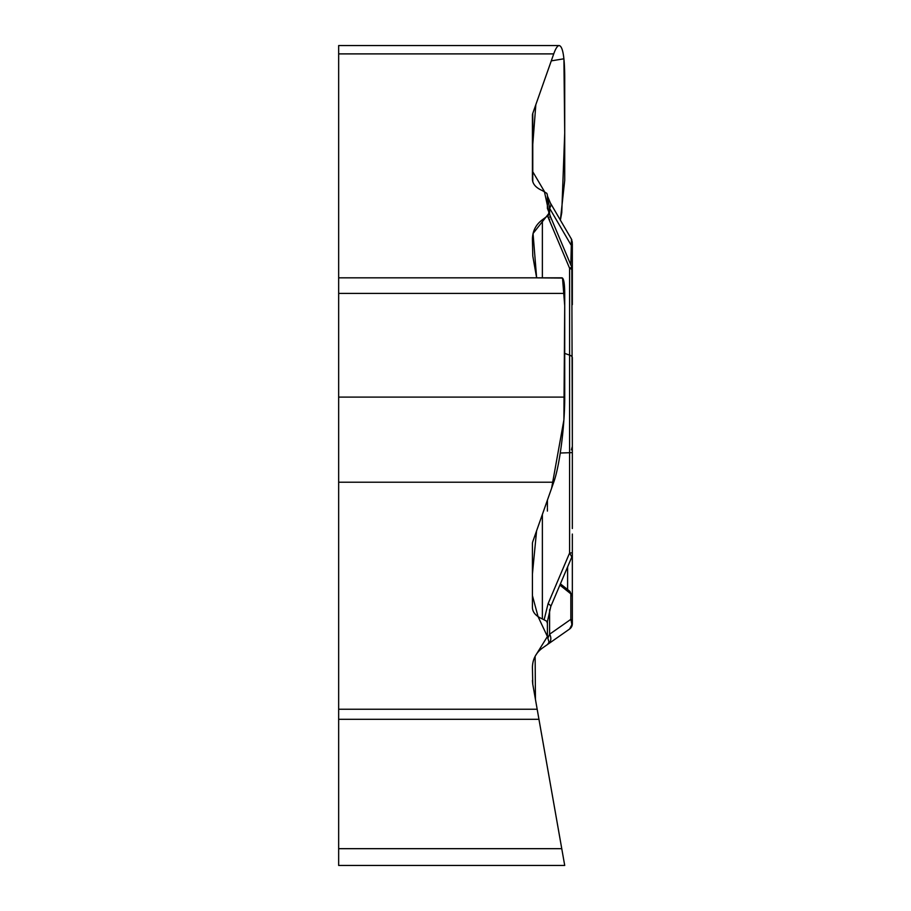 <?xml version="1.0" encoding="UTF-8"?>
<svg xmlns="http://www.w3.org/2000/svg" width="911" height="911" viewBox="0 0 911 911"><rect width="100%" height="100%" fill="white"/><g stroke="black" fill="none" stroke-linecap="round" stroke-linejoin="round"><path stroke-width="1.37" d="M564.718 865.45L338.664 865.45L564.718 865.45L561.757 848.676L564.718 865.45M572.336 289.812L572.336 243.533A6.388 1.765 180 0 1 570.833 244.66L549.595 208.266L547.409 195.945L547.409 208.448L547.409 195.079L546.839 193.36L542.375 190.615C535.964 187.814 532.639 184.045 532.423 179.33L532.423 115.355A23.367 11.684 180 0 1 532.776 113.328L553.729 53.897C555.687 48.397 557.521 45.607 559.229 45.55L338.664 45.55L338.664 865.45M338.664 848.676L561.757 848.676L532.776 684.275L532.423 667.228C532.639 659.234 535.964 652.857 542.375 648.085L548.092 644.088L542.375 648.085M547.409 636.766L547.409 623.409L547.409 636.766L549.048 642.153L547.613 644.419M546.839 621.678L547.409 623.409L547.409 621.575L542.375 618.933C535.964 616.132 532.639 612.363 532.423 607.648L532.423 543.685A23.367 11.684 0 0 1 532.776 541.646L553.729 482.215C559.605 466.17 564.843 425.596 564.718 397.105L564.718 293.41C564.649 283.435 563.727 278.242 561.973 277.832M570.035 591.49L570.833 593.835A6.388 4.441 180 0 1 572.336 596.682L572.336 623.796A6.388 6.388 0 0 1 569.603 629.023L548.092 644.088A7.789 6.901 -125 0 0 549.595 634.227L549.595 609.664M572.336 596.842L572.336 543.696M572.336 534.062L572.336 614.321M547.864 638.258L549.595 634.227L570.833 619.355A6.388 4.441 0 0 1 572.336 622.202M559.889 585.101L570.833 593.835L570.833 619.355L571.846 624.183L571.197 627.053L569.603 629.023L572.336 623.796A6.388 6.388 0 0 1 572.302 624.354M571.402 449.84L572.336 446.481M571.812 267.299L572.336 444.579M572.336 277.627L572.336 243.533M338.664 719.303L538.948 719.303L564.718 865.45L535.44 699.386L535.133 656.284L547.409 636.527L538.071 616.645L532.423 595.589L532.423 573.953L536.579 530.862L551.61 488.239L563.898 419.96L564.718 305.732L562.508 278.06L536.636 277.866L532.776 255.957L532.423 238.91C532.639 230.916 535.964 224.527 542.375 219.767L542.375 277.832M547.409 208.448L548.877 212.058L548.479 215.269L542.375 219.767M572.336 304.673L572.336 269.758M572.336 554.48L571.801 556.974L569.603 553.011L569.603 355.119A6.388 3.188 0 0 1 572.336 357.727L572.336 528.528M571.823 267.276L569.603 268.267L548.092 217.274A7.789 1.651 -22.9 0 1 550.802 217.433L572.165 268.085M572.336 270.886A6.388 3.188 180 0 0 569.603 268.267L569.603 355.119L564.718 353.4M547.409 621.575L550.791 606.51A7.789 1.833 -157 0 0 548.092 603.697L569.603 553.011L572.336 552.829M559.229 45.55C562.747 46.37 564.569 56.755 564.718 76.706L564.718 180.389L560.379 220.143L561.757 212.707L564.718 132.983L563.92 58.794L551.28 60.866L535.839 104.628L532.423 148.926L532.423 171.154L544.391 191.447L549.071 213.174L533.049 233.501L536.636 277.832M549.595 214.301L549.595 208.266A7.789 5.124 -30.3 0 0 550.381 202.994L547.409 195.933M532.423 179.33L532.423 115.355M570.833 264.93L571.459 239.115M547.409 500.15L547.409 507.336M547.409 508.27L547.409 511.094M532.423 680.471L532.741 684.127M553.729 482.215L338.664 482.215M537.171 709.236L338.664 709.236M567.599 589.576L567.599 566.938M564.718 293.41L338.664 293.41M564.718 397.105L338.664 397.105M553.729 53.897L338.664 53.897M547.613 216.101L548.092 217.274M544.152 619.674L548.092 603.697M572.336 452.608L560.276 453.018M542.375 514.408L542.375 618.933M532.776 113.328L532.776 181.722M549.595 219.084L549.595 220.826M560.413 583.849L569.956 591.398M569.865 591.307L572.336 596.363M561.882 277.832L338.664 277.832M572.131 556.257L550.791 606.51M548.866 212.058L550.802 217.433M571.436 239.115L572.336 242.349M571.766 239.65L550.358 202.959"/></g></svg>
